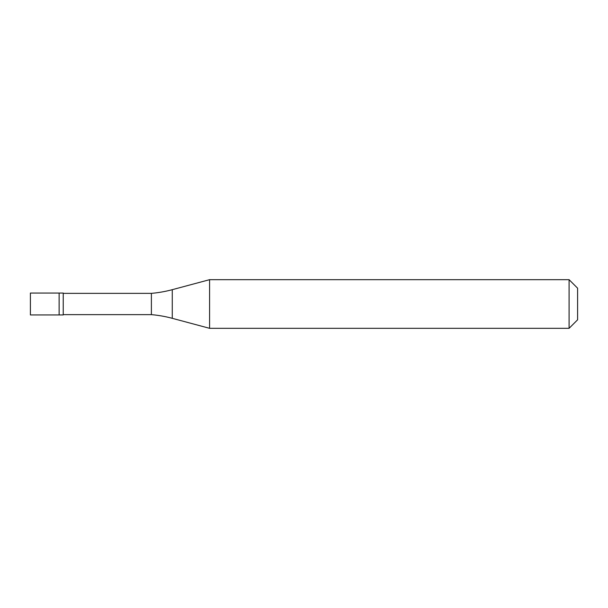 <?xml version="1.0" encoding="UTF-8"?>
<svg xmlns="http://www.w3.org/2000/svg" width="608" height="608" viewBox="0 0 608 608"><rect width="100%" height="100%" fill="white"/><g stroke="black" fill="none" stroke-linecap="round" stroke-linejoin="round"><path stroke-width="0.91" d="M30.4 293.056L30.4 314.944L63.232 314.944L63.232 293.056L59.128 293.056L59.128 314.944L59.128 293.056L30.4 293.056M63.232 314.64L151.392 314.64A121.6 121.6 0 0 1 172.269 318.318L209.585 328.32L569.088 328.32L577.6 319.808L577.6 288.192L569.088 279.68L569.088 328.32M63.232 293.36L151.392 293.36L151.392 314.64M151.392 293.36A121.6 121.6 0 0 0 172.269 289.682L209.585 279.68L209.585 328.32M209.585 279.68L569.088 279.68M172.269 289.682L172.269 318.318"/></g></svg>

